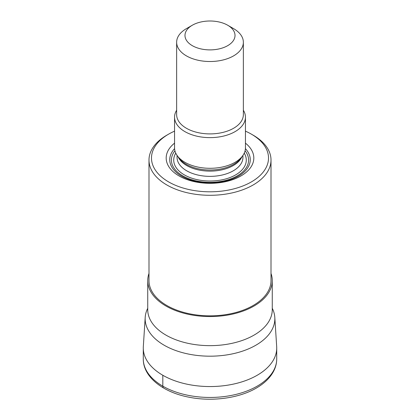 <?xml version="1.0" encoding="UTF-8"?>
<svg xmlns="http://www.w3.org/2000/svg" width="420" height="420" viewBox="0 0 420 420"><rect width="100%" height="100%" fill="white"/><g stroke="black" fill="none" stroke-linecap="round" stroke-linejoin="round"><path stroke-width="0.63" d="M276.722 358.927L276.722 348.028A66.722 38.524 180 0 1 257.182 375.27A66.722 38.524 180 0 1 184.464 383.618A66.722 38.524 180 0 1 143.278 348.028L143.278 358.927A66.722 38.524 0 0 0 184.464 394.517A66.722 38.524 0 0 0 257.182 386.164A66.722 38.524 0 0 0 276.722 358.927C276.701 363.652 275.425 368.193 272.89 372.545C269.299 378.593 263.776 383.77 256.316 388.075C239.012 398.249 212.121 401.846 189.152 397.231C162.829 392.312 143.068 376.819 143.278 358.927M272.265 308.285A64.843 37.438 180 0 1 274.801 317.357A64.843 37.438 180 0 1 255.853 345.219A64.843 37.438 180 0 1 184.081 353.062A64.843 37.438 180 0 1 145.199 317.357A64.843 37.438 180 0 1 147.735 308.285M145.199 317.357L143.32 346.6A66.722 38.524 0 0 0 183.33 383.339A66.722 38.524 0 0 0 257.182 375.27A66.722 38.524 0 0 0 276.68 346.6L274.801 317.357M271.01 273.441A62.265 35.947 180 0 1 272.265 280.607A62.265 35.947 180 0 1 254.027 306.028A62.265 35.947 180 0 1 186.175 313.819A62.265 35.947 180 0 1 147.735 280.607A62.265 35.947 180 0 1 148.99 273.441M148.99 160.072L148.99 280.607A61.01 35.222 0 0 0 186.653 313.152A61.01 35.222 0 0 0 253.139 305.519A61.01 35.222 0 0 0 271.01 280.607L271.01 160.072A61.01 35.222 180 0 1 253.139 184.978A61.01 35.222 180 0 1 166.861 184.978A61.01 35.222 180 0 1 148.99 160.072A61.01 35.222 180 0 1 166.856 135.161A61.01 35.222 180 0 1 166.861 135.161M245.448 131.155A58.511 33.779 180 0 1 251.37 134.143A58.511 33.779 180 0 1 251.375 134.143L253.139 135.161A61.01 35.222 180 0 1 253.145 135.161A61.01 35.222 180 0 1 271.01 160.072M253.145 135.161L251.375 134.143A58.511 33.779 180 0 1 251.37 181.912A58.511 33.779 180 0 1 168.63 181.912A58.511 33.779 180 0 1 168.625 134.143A58.511 33.779 180 0 1 168.63 134.143A58.511 33.779 180 0 1 174.552 131.155M174.552 143.157A43.816 25.3 0 0 0 179.015 175.917A43.816 25.3 0 0 0 238.46 177.266A43.816 25.3 0 0 0 245.448 143.157M174.552 117.17L174.552 147.835A35.448 20.464 0 0 0 177.639 156.188A35.448 20.464 0 0 0 184.936 162.304A35.448 20.464 0 0 0 242.361 156.188A35.448 20.464 0 0 0 245.448 147.835L245.448 117.17A35.448 20.464 180 0 1 223.566 136.075A35.448 20.464 180 0 1 184.936 131.639A35.448 20.464 180 0 1 174.552 117.17A35.448 20.464 180 0 1 176.636 110.25M243.364 110.25A35.448 20.464 180 0 1 245.448 117.17M233.588 28.639L227.692 25.232L233.594 28.639A33.364 19.262 180 0 1 233.594 28.639A33.364 19.262 180 0 1 243.364 42.257A33.364 19.262 180 0 1 233.588 55.876A33.364 19.262 180 0 1 186.412 55.876A33.364 19.262 180 0 1 176.636 42.257A33.364 19.262 180 0 1 186.407 28.639A33.364 19.262 180 0 1 186.412 28.639L192.308 25.232A25.021 14.448 180 0 1 227.692 25.232L227.692 25.232A25.021 14.448 180 0 1 227.692 45.659A25.021 14.448 180 0 1 192.308 45.659A25.021 14.448 180 0 1 192.308 25.232M162.818 375.27L162.818 386.164A4.169 2.41 120 0 0 163.695 388.08M147.735 280.607L147.735 309.708A62.265 35.947 0 0 0 186.175 342.914A62.265 35.947 0 0 0 254.027 335.123A62.265 35.947 0 0 0 272.265 309.708L272.265 280.607M245.417 148.659A40.257 23.242 180 0 1 234.055 178.343A40.257 23.242 180 0 1 181.534 176.143A40.257 23.242 180 0 1 174.584 148.659M245.075 150.785A38.593 22.281 180 0 1 232.034 178.364A38.593 22.281 180 0 1 182.71 175.822A38.593 22.281 180 0 1 174.925 150.785M175.765 153.137A36.283 20.948 0 0 0 184.343 174.883A36.283 20.948 0 0 0 229.315 177.802A36.283 20.948 0 0 0 244.235 153.137M177.056 155.39L177.056 157.348A32.944 19.021 0 0 0 186.706 170.798A32.944 19.021 0 0 0 222.605 174.919A32.944 19.021 0 0 0 242.944 157.348L242.944 155.39M241.972 156.686A32.944 19.021 180 0 1 218.82 170.431A32.944 19.021 180 0 1 186.706 165.553A32.944 19.021 180 0 1 178.028 156.686M177.639 156.188L179.519 158.613A33.39 19.278 0 0 0 186.386 164.372A33.39 19.278 0 0 0 240.482 158.613L242.361 156.188M176.636 42.257L176.636 114.644A33.364 19.262 0 0 0 186.412 128.263A33.364 19.262 0 0 0 222.768 132.436A33.364 19.262 0 0 0 243.364 114.644L243.364 42.257M168.625 134.143L166.856 135.161"/></g></svg>
